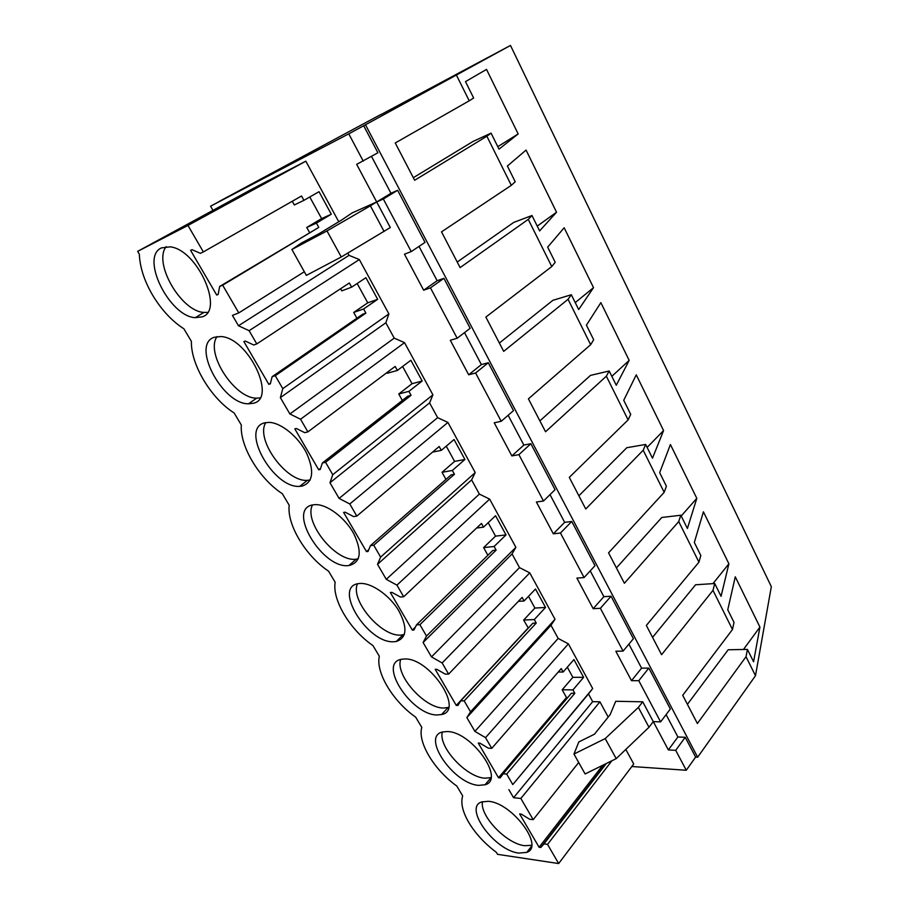 <?xml version="1.0" encoding="UTF-8"?>
<svg xmlns="http://www.w3.org/2000/svg" width="909" height="909" viewBox="0 0 909 909"><rect width="100%" height="100%" fill="white"/><g stroke="black" fill="none" stroke-linecap="round" stroke-linejoin="round"><path stroke-width="1.36" d="M631.835 766.514L686.272 770.264L695.635 757.095L697.658 757.22L755.481 675.717L746.028 656.718L747.437 649.412L728.189 649.765L687.409 704.35M380.405 114.886L510.483 45.45L771.332 586.657L755.481 675.717M686.272 770.264L675.705 750.334L668.365 749.936L653.287 721.621L660.604 721.871L638.777 680.693L631.494 680.671L615.836 651.242L623.085 651.105L600.383 608.303L593.179 608.689L576.897 578.101L584.078 577.545L560.455 533.015L553.331 533.833L536.39 502.007L543.48 501.007L518.903 454.648L511.869 455.932L494.235 422.799L501.211 421.299L475.6 372.997L468.68 374.792L450.296 340.261L457.17 338.239L430.446 287.858L423.662 290.21L404.482 254.19L411.22 251.588L383.337 199.003L376.69 201.968L356.669 164.359L377.905 152.78L363.691 125.749L510.483 45.45M371.52 156.416L390.972 193.276L397.631 190.288L425.026 242.396L411.22 251.588M419.015 246.396L437.127 280.722L443.922 278.336L470.169 328.274L457.17 338.239M464.51 332.614L481.372 364.577L488.292 362.736L513.483 410.641L501.211 421.299M508.142 415.288L523.845 445.058L530.867 443.717L555.058 489.712L543.48 501.007M550.013 494.632L564.648 522.357L571.761 521.482L594.997 565.682L584.078 577.545M590.236 570.852L603.86 596.668L611.053 596.224L633.403 638.72L623.085 651.105M628.903 644.117L641.584 668.149L648.844 668.104L670.353 709.009L660.604 721.871M666.104 714.61L677.898 736.972L685.227 737.29L695.635 757.095M697.658 757.22L365.498 124.806M675.705 750.334L685.227 737.29M363.248 161.132L348.772 133.839L363.691 125.749M212.967 210.365L210.581 206.195L348.772 133.839M648.981 727.257L616.2 758.64L585.112 773.968L573.965 754.038L578.817 741.949L594.463 734.199L610.155 714.633L615.711 701.282L642.743 701.805L653.287 721.621L648.981 727.257L638.368 707.395L642.743 701.805M309.537 232.488L306.753 227.455L316.412 223.103L318.775 227.409L222.671 285.176L238.772 312.901L232.431 315.389L238.476 325.752L349.022 255.349L347.795 253.1M349.022 255.349L359.328 259.554L388.893 313.912L385.836 322.786L394.222 338.137L404.528 342.648L432.911 394.836L429.582 402.914L437.638 417.663L447.932 422.435L475.214 472.578L471.623 479.918L479.373 494.098L489.644 499.109L515.88 547.332L512.062 553.979L519.516 567.625L529.765 572.863L555.013 619.279L550.979 625.278L558.16 638.413L568.375 643.856L592.691 688.545L588.475 693.942L592.679 701.657L599.906 701.805L608.201 717.065M611.893 760.765L547.536 844.393L558.671 863.55L633.732 763.992L625.812 749.436M338.762 221.751L305.81 161.177L253.134 188.504L137.668 251.35L139.316 254.111C139.872 267.394 144.429 281.29 152.996 295.8C161.779 310.162 172.085 321.172 183.902 328.819L191.401 341.375C190.685 364.634 211.195 398.551 234.136 412.97L241.317 425.003C239.715 446.285 259.417 478.861 282.301 493.678L289.198 505.234C286.789 524.675 305.731 555.978 328.547 571.159L335.16 582.249C332.024 599.985 350.238 630.096 372.963 645.583L379.326 656.253C375.508 672.399 393.04 701.384 415.674 717.156L421.799 727.405C417.345 742.074 434.229 769.991 456.784 786.012L462.67 795.886C460.522 803.011 462.658 812.044 469.101 822.986C475.805 833.939 484.895 843.711 496.348 852.324L497.553 854.335L558.671 863.55M384.098 231.488L370.372 205.809L376.69 201.968L352.181 212.888L341.557 220.058L319.025 233.715L301.481 242.998L291.891 249.498L306.367 275.382L341.273 256.986L390.302 227.545L376.69 201.968L390.972 193.276M219.58 201.332L210.581 206.195M380.337 114.761L219.535 201.264M746.028 656.718L697.385 723.507L682.716 695.317L732.472 629.517L712.986 590.361L661.582 654.707L646.344 625.437L698.941 562.16L678.739 521.573L624.392 583.26L608.564 552.842L664.172 492.337L643.208 450.239L585.748 508.995L569.284 477.373L628.108 419.901L606.348 376.201L545.548 431.752L528.413 398.846L590.657 344.693L568.057 299.3L503.7 351.351L485.861 317.071L551.763 266.564L528.265 219.376L460.113 267.598L441.513 231.863L511.312 185.334L486.872 136.236L491.076 133.134L473.1 141.406L413.322 177.687M511.312 185.334L515.221 181.766L507.392 166.006L526.072 150.076L556.535 212.217L539.628 230.909L531.981 215.513L513.744 222.398L457.216 262.031M528.265 219.376L531.981 215.513M551.763 266.564L555.206 262.281L547.673 247.123L564.159 227.761L593.52 287.653L578.681 309.549L571.318 294.732L552.854 300.334L499.371 343.034M568.057 299.3L571.318 294.732M590.657 344.693L593.668 339.75L586.419 325.161L600.86 302.629L629.176 360.384L616.268 385.257L609.189 370.997L590.509 375.383L539.889 420.901M606.348 376.201L609.189 370.997M628.108 419.901L630.71 414.345L623.733 400.29L636.255 374.838L663.581 430.571L652.48 458.193L645.651 444.444L626.801 447.717L578.874 495.803M643.208 450.239L645.651 444.444M664.172 492.337L666.399 486.224L659.673 472.669L670.422 444.524L696.805 498.337L687.397 528.493L680.807 515.233L661.809 517.471L616.404 567.909M678.739 521.573L680.807 515.233M698.941 562.16L700.816 555.524L694.328 542.457L703.407 511.812L728.893 563.796L721.064 596.304L714.713 583.521L695.578 584.782L652.56 637.379M712.986 590.361L714.713 583.521M732.472 629.517L734.018 622.392L727.757 609.78L735.279 576.817L759.924 627.085L753.572 661.763L747.437 649.412M486.872 136.236L414.663 180.266L395.256 142.974L469.226 100.808L456.579 75.413M469.226 100.808L473.646 98.036L465.499 81.628L486.52 69.402L518.164 133.941L499.018 149.144L491.076 133.134M383.337 199.003L397.631 190.288M423.662 290.21L437.127 280.722M430.446 287.858L443.922 278.336M468.68 374.792L481.372 364.577M475.6 372.997L488.292 362.736M511.869 455.932L523.845 445.058M518.903 454.648L530.867 443.717M553.331 533.833L564.648 522.357M560.455 533.015L571.761 521.482M593.179 608.689L603.86 596.668M600.383 608.303L611.053 596.224M631.494 680.671L641.584 668.149M638.777 680.693L648.844 668.104M668.365 749.936L677.898 736.972M573.965 754.038L605.212 738.585L638.368 707.395M238.476 325.752L249.111 330.683L359.328 259.554M356.896 318.207L353.703 312.435L363.611 308.969L365.884 313.105L275.268 375.712L282.779 388.643L388.893 313.912M249.111 330.683L256.793 343.92L349.329 282.983L351.624 287.164L365.895 277.711L377.667 299.322L363.611 308.969M282.779 388.643L280.37 397.631L385.836 322.786M394.222 338.137L289.891 413.97L280.37 397.631M289.891 413.97L300.549 419.231L404.528 342.648M402.323 400.449L398.756 393.983L408.88 391.359L411.061 395.324L325.57 462.306L332.762 474.691L432.911 394.836M300.549 419.231L307.901 431.889L395.176 366.418L397.381 370.429L410.868 360.259L422.174 381.007L408.88 391.359M332.762 474.691L329.99 482.77L429.582 402.914M437.638 417.663L339.114 498.416L329.99 482.77M339.114 498.416L349.783 503.972L447.932 422.435M445.955 479.407L442.035 472.316L452.352 470.453L454.443 474.271L373.747 545.23L380.632 557.092L475.214 472.578M349.783 503.972L356.817 516.096L439.183 446.501L441.308 450.364L454.057 439.536L464.919 459.465L452.352 470.453M380.632 557.092L377.53 564.33L471.623 479.918M479.373 494.098L386.268 579.328L377.53 564.33M386.268 579.328L396.938 585.146L489.644 499.109M487.872 555.274L483.633 547.616L494.121 546.468L496.144 550.127L419.913 624.688L426.514 636.061L515.88 547.332M396.938 585.146L403.687 596.759L481.475 523.436L483.508 527.152L495.564 515.721L506.006 534.901L494.121 546.468M426.514 636.061L423.105 642.527L512.062 553.979M519.516 567.625L431.491 656.912L423.105 642.527M431.491 656.912L442.149 662.968L529.765 572.863M528.334 628.062L523.652 620.052L534.299 619.563L536.23 623.085L464.192 700.907L470.532 711.827L555.013 619.279M442.149 662.968L448.614 674.114L522.13 597.418L524.084 600.985L535.492 589.021L545.548 607.462L534.299 619.563M470.532 711.827L466.851 717.565L550.979 625.278M558.16 638.413L474.896 731.381L466.851 717.565M474.896 731.381L485.531 737.654L568.375 643.856M567.739 697.544L566.455 697.521L562.182 689.783L572.954 689.908L574.818 693.306L506.699 774.082L512.79 784.569L592.691 688.545M485.531 737.654L491.746 748.346L561.239 668.592L563.125 672.024L573.931 659.57L583.612 677.33L572.954 689.908M512.79 784.569L588.475 693.942M599.906 701.805L520.857 798.454L513.562 797.716L508.858 789.637M513.562 797.716L592.679 701.657M520.857 798.454L533.174 819.657L578.692 762.492M222.671 285.176L219.66 286.471L218.149 294.448L216.706 295.05L190.617 250.361L192.026 249.68L200.378 253.327L203.343 251.918L187.97 225.443L137.668 251.35M187.97 225.443L305.81 161.177M203.343 251.918L301.515 195.992L303.913 200.355L319.025 191.685L331.296 214.217L316.412 223.103M238.772 312.901L304.333 271.746M291.891 249.498L326.99 230.931L370.372 205.809M556.535 212.217L537.242 226.102M593.52 287.653L575.227 302.606M629.176 360.384L611.825 376.326M663.581 430.571L647.128 447.41M696.805 498.337L681.193 516.005M728.893 563.796L712.963 583.635M759.924 627.085L743.46 649.492M518.164 133.941L497.791 146.667M616.2 758.64L605.212 738.585M547.536 844.393L544.014 843.904L540.775 847.483L539.094 847.256L519.63 813.93L521.312 814.123L529.663 819.248L533.174 819.657M506.699 774.082L503.222 773.798L500.166 777.877L498.507 777.729L478.27 743.073L479.918 743.164L488.292 748.141L491.746 748.346M464.192 700.907L460.761 700.839L457.909 705.452L456.273 705.407L435.206 669.319L436.831 669.308L445.217 674.114L448.614 674.114M419.913 624.688L416.549 624.847L413.913 630.028L412.311 630.096L390.359 592.509L391.949 592.384L400.346 596.997L403.687 596.759M373.747 545.23L370.452 545.627L368.065 551.433L366.497 551.627L343.613 512.426L345.159 512.176L353.556 516.596L356.817 516.096M325.57 462.306L322.365 462.988L320.241 469.464L318.707 469.771L294.823 428.866L296.334 428.48L304.731 432.673L307.901 431.889M275.268 375.712L272.155 376.678L270.314 383.882L268.825 384.337L243.873 341.591L245.339 341.068L253.713 345L256.793 343.92M488.269 801.318L481.804 801.908C463.079 807.328 494.644 850.631 518.846 853.085L526.765 852.381C544.877 846.586 511.801 802.477 488.269 801.318M202.173 316.866C224.546 310.696 197.458 249.645 170.21 246.839L161.45 247.907C139.895 257.179 169.449 316.616 195.287 317.673L202.173 316.866M437.274 714.963L441.558 714.531C464.999 710.543 429.4 657.048 404.232 659.002L401.573 659.275C377.36 662.866 411.459 715.406 437.274 714.963M478.838 785.353L485.054 784.762C505.722 779.717 471.396 731.279 447.069 731.552L442.41 732.006C421.049 736.665 453.864 784.24 478.838 785.353M214.229 337.273C190.822 344.625 222.364 404.437 248.543 403.801L253.213 403.289C277.427 398.926 248.339 337.557 220.762 336.535L214.229 337.273M349.011 565.512C360.748 562.501 362.339 551.899 353.794 533.708C344.943 517.494 326.74 503.95 315.025 504.643L313.185 504.836C285.903 508.426 322.65 569.773 348.954 565.512L349.011 565.512M359.634 583.498L359.169 583.544C331.944 585.76 367.395 644.026 394.029 641.731L396.21 641.515C407.039 637.823 407.755 627.312 398.358 609.996C388.836 594.611 370.747 582.351 359.634 583.498M264.758 422.833C239.442 428.298 273.404 488.769 299.743 486.349L302.118 486.099C313.105 482.304 314.571 471.248 306.503 452.943C298.175 436.547 280.892 422.56 268.962 422.378L264.758 422.833M340.602 288.721L341.784 290.857L351.624 287.164M353.703 312.435L367.747 302.833L357.157 283.506M367.747 302.833L377.667 299.322M365.884 313.105L362.702 314.207L272.155 376.678M386.939 372.599L387.314 373.269L397.381 370.429M398.756 393.983L412.038 383.7L402.607 366.486M412.038 383.7L422.174 381.007M411.061 395.324L407.811 396.154L322.365 462.988M432.548 452.114L441.308 450.364M442.035 472.316L454.602 461.408L446.251 446.16M454.602 461.408L464.919 459.465M454.443 474.271L451.137 474.85L370.452 545.627M476.611 528.027L483.508 527.152M483.633 547.616L495.53 536.14L488.178 522.72M495.53 536.14L506.006 534.901M496.144 550.127L492.769 550.49L416.549 624.847M518.369 601.338L524.084 600.985M523.652 620.052L534.912 608.053L528.504 596.349M534.912 608.053L545.548 607.462M536.23 623.085L532.822 623.233L460.761 700.839M558.24 672.035L563.125 672.024M562.182 689.783L572.852 677.319L567.307 667.195M572.852 677.319L583.612 677.33M574.818 693.306L571.363 693.249L503.222 773.798M605.746 763.799L604.349 764.48M544.014 843.904L606.303 763.515M292.278 201.253L294.323 204.957L303.913 200.355M306.753 227.455L321.616 218.603L309.776 196.992M321.616 218.603L331.296 214.217M318.775 227.409L219.66 286.471M341.273 256.986L326.99 230.931M216.706 295.05L218.205 294.152M540.775 847.483L605.087 764.537M539.094 847.256L602.758 765.264M498.507 777.729L566.455 697.521M456.273 705.407L528.095 628.074M412.311 630.096L415.424 627.062M366.497 551.627L368.838 549.559M318.707 469.771L320.638 468.26M268.825 384.337L270.496 383.178M482.463 801.693C479.577 815.816 506.404 843.836 524.652 845.7L531.617 845.313M166.199 246.634C152.905 262.894 181.186 311.492 203.877 312.412L207.525 312.412M400.687 659.479C394.926 675.035 424.583 708.452 443.751 708.043L448.546 707.429M442.319 732.029C438.081 746.857 466.272 777.377 484.986 778.195L490.928 777.649M217.035 336.58C205.059 353.135 234.715 398.71 256.656 398.142L259.974 397.926M312.514 504.972C303.254 521.971 336.137 562.614 356.192 559.16L358.282 558.774M357.442 583.862C350.01 600.156 381.257 636.936 400.88 635.084L404.369 634.527M265.758 422.617C255.122 439.422 286.335 482.361 307.401 480.327L310.185 479.975M531.458 846.381L526.765 852.381M203.877 312.423L195.287 317.673M448.046 707.577L441.558 714.531M490.883 777.934L485.054 784.762M256.656 398.153L248.543 403.801M356.192 559.16L348.954 565.512M403.062 634.846L396.21 641.515M307.401 480.327L299.743 486.349"/></g></svg>
